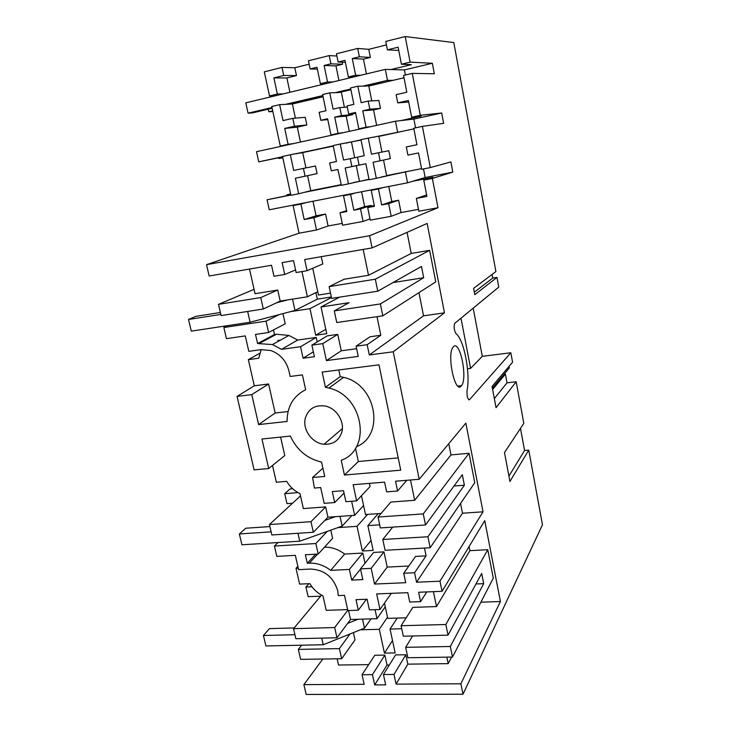 <?xml version="1.0" encoding="UTF-8"?>
<svg xmlns="http://www.w3.org/2000/svg" width="731" height="731" viewBox="0 0 731 731"><rect width="100%" height="100%" fill="white"/><g stroke="black" fill="none" stroke-linecap="round" stroke-linejoin="round"><path stroke-width="1.1" d="M407.889 657.736L452.489 657.059L450.333 646.487L405.678 647.337L407.889 657.736M452.489 657.059L493.306 578.175L487.769 549.694L445.846 624.502L448.021 635.157L481.683 573.479L483.684 583.658L450.333 646.487M445.846 624.502L401.091 625.727L403.32 636.208L448.021 635.157M401.091 625.727L412.86 607.379L436.489 606.566L469.887 550.671L487.769 549.694M480.87 602.207L500.415 601.512L484.744 520.636L442.036 591.315L439.98 581.2L483.036 511.81L465.848 423.13L419.21 479.28L393.241 351.794L444.475 312.831L427.16 223.439L372.079 247.9L369.603 235.711L437.988 207.723L418.845 211.232L416.341 198.421L426.913 196.429L423.77 180.128L432.916 177.313L412.732 181.251M469.887 550.671L469.074 546.569M412.586 635.988L405.678 647.337M475.954 583.978L483.684 583.658M397.244 618.07L390.034 629.044L401.73 628.742M384.479 603.102L387.741 618.362L406.18 617.805M298.275 568.188L296.009 568.307L299.619 584.106L309.871 583.649C313.051 589.022 317.418 593.088 322.974 595.856L326.236 610.339L347.654 609.608M385.264 606.785L377.004 618.691L350.524 619.495L348.55 610.54M377.004 618.691L375.049 609.645M433.428 591.653L436.489 606.566M321.521 595.098L293.542 628.678L334.679 627.545L347.801 610.294M300.642 659.362L298.33 649.393L339.403 648.607L341.669 658.741L300.642 659.362M301.665 645.199L298.33 649.393M293.542 628.678L295.863 638.72L336.973 637.761L350.524 619.495M353.42 632.607L355.028 639.853L341.669 658.741M368.643 664.643L338.535 665.027L337.128 658.814M384.871 655.095L372.426 674.64L362.046 674.731L374.784 655.259L384.871 655.095L387.028 665.073L389.312 665.036M372.426 674.64L374.683 684.92L385.685 684.865L383.446 674.539L395.572 654.912L405.824 654.748L407.825 664.15L448.204 663.629L446.869 657.142M360.337 629.82L379.298 629.327L384.442 653.121L395.151 652.938L390.034 629.044M451.603 657.068L448.204 663.629M407.825 664.15L396.083 684.134L460.877 683.787L462.997 694.24L306.161 694.45L303.886 684.618L364.157 684.298L362.046 674.731M500.415 601.512L460.877 683.787M396.083 684.134L394 674.448L405.824 654.748M383.446 674.539L394 674.448M374.683 684.92L387.028 665.073M492.064 274.463L492.731 278.063L496.979 277.405L498.761 287.1L454.609 323.458C453.677 327.086 454.152 330.485 456.025 333.674C464.121 339.687 470.609 373.76 467.018 390.774C466.826 396.421 467.657 399.4 469.512 399.711L510.841 352.753L512.577 362.201L492.064 386.489L496.047 407.67L516.177 381.783L523.816 423.331L504.491 452.544L509.927 481.464L528.741 450.132L542.475 524.794L462.997 694.24M496.979 277.405L474.794 294.675L473.597 288.352L495.91 271.576L453.805 42.581L405.212 36.55L410.109 62.135L432.341 63.268L434.324 73.776L412.257 73.374L420.288 115.315L441.688 112.994L413.892 119.071L395.48 121.227L256.517 151.692L258.747 161.853L282.632 156.927M410.228 146.127L406.317 146.949L407.907 155.1L418.525 152.925L421.686 169.3L430.303 167.582L422.408 126.362L443.635 123.338L441.688 112.994M430.303 167.582L450.89 161.935L452.8 172.114L425.15 177.523L423.496 168.943M437.988 207.723L432.377 178.446L452.8 172.114M453.567 346.595L452.937 347.335C446.687 355.22 455.066 394.073 461.206 386.096L461.563 385.657C467.776 378.201 460.018 339.888 453.567 346.595M528.741 450.132L524.566 450.506L508.922 476.1M524.566 450.506L520.481 428.375M442.036 591.315L418.625 592.247L420.581 601.659L409.762 602.052L407.788 592.677L376.657 593.919L380.01 609.48L369.393 609.837L367.09 599.237L355.997 599.658L358.309 610.211L347.865 610.568L344.493 595.336L338.27 595.582L337.713 590.575C333.29 576.923 324.272 569.751 310.648 569.047L298.613 569.659L295.342 555.341L276.811 556.382L274.427 546.048L315.856 543.535L318.213 554.052L332.596 538.299L330.787 530.139M318.213 554.052L305.384 554.774L307.303 563.254L309.323 563.153C316.843 562.87 323.961 565.273 330.659 570.363L349.372 569.44L351.712 580.103L362.823 579.601L360.493 568.882L371.156 568.352L374.537 584.06L405.696 582.698L403.713 573.259L414.568 572.748L416.542 582.223L439.98 581.2M380.01 609.48L391.323 593.334M426.749 591.918L420.581 601.659M387.494 617.211L379.298 629.327M392.492 640.53L384.442 653.121M334.679 627.545L336.973 637.761M349.975 633.987L339.403 648.607M358.309 610.211L366.414 599.265M473.195 308.116L482.305 356.335L510.841 352.753M492.374 388.161L509.324 367.958L509.041 366.395M516.177 381.783L507.012 382.834L505.404 374.135L504.006 374.299M303.886 684.618L322.8 659.033M296.009 568.307L297.846 566.324M363.563 505.514L354.654 515.309L327.927 517.192L325.66 506.921L303.356 508.584L299.984 493.58C294.355 490.903 289.924 486.828 286.68 481.336L276.345 482.222L272.508 465.464M227.962 325.587L223.86 327.515L226.436 338.663L245.296 335.904L248.814 351.337L261.077 349.628L270.854 350.542C280.238 354.032 286.269 360.822 288.946 370.928L290.17 376.456L302.396 374.902L305.649 389.705C293.259 396.074 287.073 406.664 287.1 421.458L258.628 424.583L251.766 394.621L268.606 383.994L254.306 385.785L237.072 396.412L254.096 469.869L268.706 468.525L284.779 455.568L280.603 437.083M254.306 385.785L248.339 359.643L259.724 353.301M342.227 223.384L328.082 225.989L325.569 214.028L316.084 215.819L304.197 219.547L300.889 204.059L293.104 205.575L299.052 233.198L206.526 264.649L209.157 276.016L271.539 265.252L273.979 276.272L284.724 274.463L282.12 262.612L293.542 260.638L296.128 272.544L307.066 270.708L304.663 259.532L372.079 247.9M293.104 205.575L298.714 204.031M303.429 168.413L293.698 170.442L290.344 154.771L282.531 156.443L290.901 195.323L298.687 193.77L295.361 178.218L305.083 176.226L303.429 168.404L315.472 166.019L317.071 173.622L305.083 176.217M292.802 118.358L305.229 117.307L306.846 124.964L294.474 126.235L292.802 118.358L283.034 120.606L279.617 104.67L271.777 106.516L280.284 146.026L286.113 145.204M269.501 95.935L277.351 94.043L273.897 77.906L283.701 75.485L296.466 75.595L294.812 67.745L281.983 67.416L264.311 71.848L269.501 95.935L275.505 95.724M505.404 374.135L492.621 389.459M507.012 382.834L494.339 398.587M223.86 327.515L266.038 321.165L268.588 332.504L285.209 323.796L282.961 313.617M251.766 394.621L237.072 396.412M419.21 479.28L395.544 481.226L397.582 491.013L386.644 491.872L384.597 482.131L353.146 484.717L356.627 500.89L345.9 501.704L343.515 490.693L332.303 491.588L334.707 502.553L324.171 503.357L320.671 487.54L314.385 488.061L312.603 477.498L324.728 476.448L321.567 462.083C307.203 458.721 296.804 450.049 290.371 436.069L261.945 439.011L268.706 468.525M268.588 332.504L255.512 334.414L257.586 343.561L272.462 344.548L281.49 349.345L300.551 346.704L303.082 358.227L314.412 356.71L311.899 345.133L322.773 343.625L326.419 360.593L358.227 356.399L356.088 346.192L367.172 344.694L369.301 354.946L393.241 351.794M305.485 417.584C308.729 408.538 315.299 404.691 325.176 406.043C336.58 408.145 345.133 421.951 341.651 432.624C338.691 440.793 332.815 444.676 324.034 444.256C311.918 443.361 301.921 428.987 305.485 417.584M400.743 470.17L378.978 364.833L322.143 372.079L325.432 387.302L328.95 388.07C363.453 395.617 372.125 449.638 341.231 460.265L344.429 475.04L400.743 470.17M369.42 483.374L370.087 486.517L356.627 500.89M354.654 515.309L351.62 501.265M361.461 495.719L365.5 514.542L381.098 513.445M450.981 454.91L469.046 453.275L423.258 513.911L378.028 517.036L390.802 502.069L414.678 500.287L450.981 454.91L448.77 443.699M410.511 479.993L414.678 500.287M469.046 453.275L474.766 482.716L430.166 547.747L385.082 550.288L382.797 539.487L427.918 536.755L430.166 547.747M416.542 582.223L462.495 513.217L460.557 503.431M462.495 513.217L483.036 511.81M327.25 531.4L315.856 543.535M307.303 563.254L315.618 554.199M349.372 569.44L362.814 553.047L344.63 554.061L330.659 570.363M344.63 554.061C338.343 549.31 331.636 547.007 324.509 547.153M351.712 580.103L360.529 569.047M365.007 563.226L362.814 553.047M360.493 568.882L373.623 552.444L383.967 551.868L387.202 567.092L408.821 566.013M371.156 568.352L383.967 551.868M374.537 584.06L387.202 567.092M403.713 573.259L415.555 556.437L426.091 555.871L414.568 572.748M424.483 548.067L426.091 555.871M300.496 495.883L269.447 524.556L271.859 534.973L313.334 532.278L327.927 517.192M277.99 542.548L274.427 546.048M337.896 527.608L357.039 526.338L367.574 514.396M406.792 480.304L397.582 491.013M334.707 502.553L344.036 493.087M378.028 517.036L380.339 527.919L425.515 524.986L462.312 474.675L464.377 485.21L427.918 536.755M378.165 513.655L367.867 525.626L373.175 550.397L362.366 551.01L357.039 526.338M371.056 540.474L362.366 551.01M269.447 524.556L310.967 521.678L313.334 532.278M310.967 521.678L325.66 506.921M423.258 513.911L425.515 524.986M367.867 525.626L379.691 524.84M464.377 485.21L454.015 486.024M392.702 527.124L382.797 539.487M277.844 340.39L280.329 340.189M248.339 359.643L258.774 358.227L261.177 349.619M268.606 383.994L275.158 413.006L288.051 411.535M418.47 209.349L401.045 212.557L391.176 216.303L370.251 220.141L367.702 207.586L374.272 205.393M370.005 218.925L363.088 221.456L342.601 225.212L340.025 212.794L346.796 211.524L343.533 195.753L348.623 194.3M304.197 219.547L313.891 217.719L316.505 230L328.082 225.989M316.505 230L299.052 233.198M206.526 264.649L369.603 235.711M492.731 278.063L474.328 292.199M331.445 297.517L309.981 308.665L315.719 335.227L325.807 329.306M317.747 291.715L307.404 296.777L301.958 271.566M307.404 296.777L280.183 301.071L263.315 309.012L260.757 297.572L218.505 304.352L221.1 315.582L263.315 309.012M280.183 301.071L277.743 290.024L260.757 297.572M249.499 269.054L255.046 293.707L277.743 290.024M254.059 289.339L218.505 304.352M284.724 274.463L295.562 269.931M307.066 270.708L322.8 263.937L321.256 256.672M312.722 268.268L318.46 295.041L330.522 293.131M368.506 275.285L411.215 253.438L429.627 250.349L375.323 279.196L329.133 286.607L344.137 279.242L368.506 275.285L363.197 249.435M411.215 253.438L407.057 232.367M429.627 250.349L435.758 281.874L382.806 315.838L336.763 322.554L334.286 310.885L380.376 303.941L382.806 315.838M369.301 354.946L423.532 315.838L418.954 292.647M423.532 315.838L444.475 312.831M257.586 343.561L274.472 334.524L276.473 334.241L288.928 335.438L272.462 344.548M274.472 334.524L273.458 329.955M279.215 314.604L266.038 321.165M290.472 311.644L309.981 308.665M300.551 346.704L316.194 337.43L297.672 340.052L281.49 349.345M297.672 340.052L288.928 335.438M356.088 346.192L370.069 336.763L380.814 335.273L367.172 344.694M377.004 316.687L380.814 335.273M326.419 360.593L341.249 350.779L356.609 348.714M322.773 343.625L337.768 334.387L341.249 350.779M311.899 345.133L327.214 335.876L337.768 334.387M339.641 297.124L321.019 306.974L349.053 302.689L334.286 310.885M303.082 358.227L313.352 351.83M317.172 341.944L316.194 337.43M329.133 286.607L331.627 298.376L377.772 291.194L375.323 279.196M321.019 306.974L326.739 333.665L315.719 335.227M392.958 282.586L423.688 277.725L380.376 303.941M423.688 277.725L421.476 266.422L377.772 291.194M258.628 424.583L275.158 413.006M467.511 368.762L470.6 368.387L482.305 356.335M355.494 448.277L358.327 461.526L398.203 457.889M338.773 369.959L340.198 376.629L325.432 387.302M356.426 446.714C385.347 435.274 376.392 384.396 343.607 377.36L340.198 376.629M344.429 475.04L358.327 461.526M312.603 477.498L322.901 468.151M470.6 368.387L460.996 318.149M420.288 115.315L411.635 117.216L408.401 100.485L397.737 102.888L396.138 94.674L406.811 92.225L403.567 75.43L412.257 73.374M369.813 109.202L380.44 108.38L378.877 100.476L368.196 101.079L369.813 109.202L362.768 110.792L373.568 109.924L380.44 108.38M362.768 110.792L366.057 127.212L358.802 128.802L355.504 112.437L348.696 113.981L347.061 105.922L353.868 104.359L350.551 87.939L357.834 86.221L366.533 86.066L383.172 82.658M368.196 101.07L361.141 102.696L357.834 86.221M352.57 113.643L352.762 114.612L346.183 116.101L349.29 131.352M352.762 114.612L341.468 115.608L339.824 107.585L347.289 107.073M341.468 115.608L334.734 117.134L338.06 133.353L330.96 134.915L327.616 118.742L320.799 120.286L327.799 119.619M339.824 107.576L333.089 109.129L329.745 92.846L322.618 94.527L325.971 110.756L319.145 112.318L320.799 120.286M280.284 146.026L288.105 144.318L284.706 128.437L297.298 127.121L306.846 124.964M294.474 126.235L284.706 128.437M294.812 67.745L309.14 64.182M325.862 83.645L320.379 83.699L316.98 67.261L310.136 68.952L308.436 60.792L329.206 55.593L336.927 56.022M353.521 77.011L348.34 76.983L344.977 60.344L338.142 62.034L336.47 53.765L357.697 48.456L359.36 56.79L352.278 58.535L363.462 59.12L366.405 73.922M359.36 56.79L370.37 57.429L368.771 49.324L357.697 48.456M368.771 49.324L386.452 44.92M410.109 62.135L401.41 64.227L398.121 47.204L387.412 49.854L385.767 41.42L405.212 36.55M405.403 74.991L404.417 69.911L432.341 63.268M401.41 64.227L411.352 64.657L390.966 69.536M348.34 76.983L355.631 75.229L352.278 58.535M355.631 75.229L360.73 75.284M371.768 100.878L368.808 86.03L404.024 77.751M329.745 92.846L338.956 92.554L350.917 89.739M344.392 107.265L341.286 92.005M338.946 80.511L335.968 65.881L324.125 65.498L327.515 81.991L332.916 81.954M279.617 104.67L292.391 103.985L323.084 96.775M295.397 118.139L292.391 103.985M281.983 67.416L283.701 75.485M296.466 75.595L286.881 77.952L289.915 92.27M320.379 83.699L327.515 81.991M329.206 55.593L330.887 63.825L324.125 65.498M330.887 63.825L342.574 64.255L335.968 65.881M342.154 62.199L342.574 64.255M370.37 57.429L363.462 59.12M398.751 50.448L387.412 49.854M338.142 62.034L345.379 62.336M277.351 94.043L283.272 93.86M310.136 68.952L317.364 69.125M273.897 77.906L286.881 77.952M300.459 142.061L297.298 127.121M354.672 157.768L351.483 142.134M371.339 206.37L371.147 205.42L364.623 206.654L361.589 191.769M359.433 181.16L356.271 165.654M348.696 113.981L355.686 113.378M376.639 125.357L373.568 109.924M411.635 117.216L421.211 116.147L400.908 120.597M408.702 102.011L397.737 102.888M290.344 154.771L333.29 146.182M334.734 117.134L346.183 116.101M337.923 169.482L331.307 170.835L329.663 162.94L336.461 161.524L333.162 145.56L340.253 144.034L343.543 160.043L357.477 157.22M337.923 169.473L341.368 185.281L348.44 183.874L345.178 167.984L351.885 166.613L350.259 158.645M351.885 166.604L359.067 165.042M368.232 138.013L371.485 154.214L378.503 152.752L380.111 160.811L373.093 162.255L376.319 178.327L369.091 179.762L365.856 163.735L359.085 165.133L357.459 157.138L364.239 155.73L360.977 139.575L393.132 133.325M305.942 167.911L302.725 152.742M341.24 184.651L310.766 190.718L307.587 175.678M340.253 144.034L361.077 140.069M338.06 133.353L343.287 132.667M330.96 134.915L336.26 134.212M358.802 128.802L363.81 128.172M366.057 127.212L370.982 126.6M422.408 126.362L413.755 128.227L416.944 144.729L410.228 146.136M415.583 127.834L413.892 119.071M413.883 128.866L378.832 136.395L381.947 152.075M380.111 160.811L390.372 158.563L388.819 150.723L378.503 152.752M421.559 168.651L386.626 175.604L383.537 160.062M288.105 144.318L293.853 143.514M371.147 205.42L360.529 208.929L353.85 210.19L364.623 206.654M360.529 208.929L363.088 221.456M367.702 207.586L374.455 206.306L371.229 190.362L376.026 188.954M300.889 204.059L306.417 202.524M353.85 210.19L350.597 194.373L343.533 195.753M371.229 190.362L378.448 188.954L381.664 204.954L388.654 203.638L391.176 216.303M316.084 215.819L312.996 201.244M350.597 194.373L355.622 192.938M378.448 188.954L383.172 187.565M313.891 217.719L325.569 214.028M432.377 178.446L423.77 180.128M376.319 178.327L400.88 172.772M348.44 183.874L368.991 179.259M426.63 194.93L416.341 198.421M401.045 212.557L398.605 200.23L391.779 201.518L388.791 186.469M388.654 203.638L398.605 200.23M381.664 204.954L391.779 201.518M340.025 212.794L346.613 210.656M298.687 193.77L310.766 190.718M320.644 596.167L308.135 596.66L305.942 587.039L311.954 586.774M294.931 634.709L263.425 635.495L265.901 645.948L323.23 644.751L364.486 628.157L371.037 618.865M294.164 627.929L269.456 628.614L263.425 635.495M358.016 619.267L347.627 623.397M305.942 587.039L308.875 583.694M323.23 644.751L321.722 638.117M364.486 628.157L362.512 619.13M292.574 503.202L286.972 503.632L284.706 493.69L298.065 492.603M271.137 531.839L239.357 533.95L241.924 544.778L299.747 541.205L342.163 526.082L351.849 515.51M292.647 488.719L290.07 488.929L284.706 493.69M269.922 526.576L245.808 528.221L239.357 533.95M335.492 516.662L324.811 520.417M299.747 541.205L297.946 533.283M342.163 526.082L340.025 516.342M331.335 296.978L317.3 299.171L294.986 310.465L250.093 322.243L191.294 331.134L188.525 319.474L195.881 316.34L220.387 312.493M220.835 314.431L188.525 319.474M287.886 299.865L276.592 302.771M250.093 322.243L247.654 311.452M294.986 310.465L292.51 299.134M315.902 292.628L317.3 299.171M290.837 195.04L267.062 199.773L269.255 209.77L407.532 182.814L425.15 177.523M267.062 199.773L290.792 194.839M341.267 184.779L308.254 191.358M410.694 170.816L381.07 177.076M369.036 179.47L353.493 182.567M341.313 184.989L304.251 192.363M407.532 182.814L405.458 172.214M290.636 194.108L286.753 194.885L290.6 193.925M286.753 194.885L286.908 195.606M300.149 153.163L333.263 146.045M373.121 137.264L402.982 131.205M258.747 161.853L282.586 156.726M296.046 153.83L333.217 145.844M345.443 143.212L361.041 139.868M397.591 132.009L395.48 121.227M278.739 157.768L278.895 158.481L282.824 157.823M282.787 157.649L278.895 158.481M404.417 69.911L385.328 69.381L245.799 102.852L248.065 113.168L252.57 112.866L272.151 108.261M289.741 104.131L322.983 96.309M362.896 86.13L387.476 80.346L393.068 80.328M248.065 113.168L271.996 107.539M285.51 104.35L322.828 95.569M335.109 92.673L350.761 88.99M387.476 80.346L385.328 69.381M268.25 109.184L268.807 111.779L272.855 111.514M272.718 110.865L268.807 111.779M309.323 563.153L317.601 554.089M259.642 343.268L276.473 334.241M469.512 399.711L468.735 399.793M324.034 444.256L342.346 428.622M343.607 377.36L328.95 388.07M457.889 386.087L461.563 385.657"/></g></svg>
